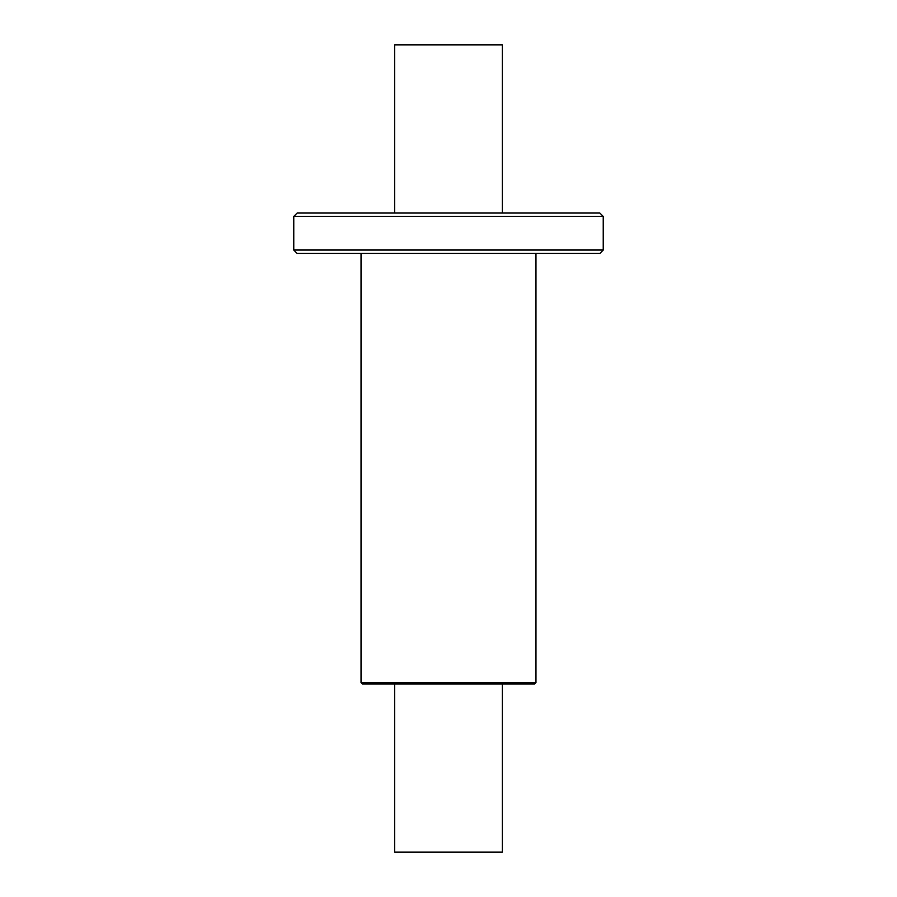 <?xml version="1.0" encoding="UTF-8"?>
<svg xmlns="http://www.w3.org/2000/svg" width="897" height="897" viewBox="0 0 897 897"><rect width="100%" height="100%" fill="white"/><g stroke="black" fill="none" stroke-linecap="round" stroke-linejoin="round"><path stroke-width="1.35" d="M293.768 250.039L297.131 253.403L599.869 253.403L603.233 250.039L603.233 216.401L293.768 216.401L293.768 250.039L603.233 250.039M293.768 216.401L297.131 213.038L599.869 213.038L603.233 216.401M394.68 683.963L394.68 852.15L502.32 852.15L502.32 683.963M502.32 213.038L502.32 44.85L394.68 44.85L394.68 213.038M535.957 682.617L361.043 682.617L362.388 683.963L534.612 683.963L535.957 682.617L535.957 253.403M361.043 682.617L361.043 253.403"/></g></svg>
